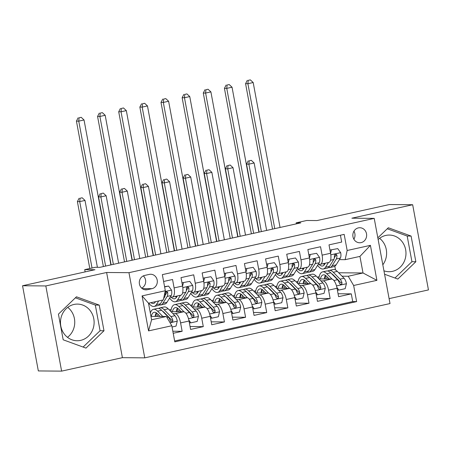 <?xml version="1.0" encoding="UTF-8"?>
<svg xmlns="http://www.w3.org/2000/svg" width="451" height="451" viewBox="0 0 451 451"><rect width="100%" height="100%" fill="white"/><g stroke="black" fill="none" stroke-linecap="round" stroke-linejoin="round"><path stroke-width="0.68" d="M383.942 270.814A18.328 16.822 90.5 0 0 389.004 271.705A18.328 16.822 90.5 0 0 392.488 271.339A18.328 16.822 90.5 0 0 405.906 251.619A18.328 16.822 90.5 0 0 389.314 235.056A18.328 16.822 90.5 0 0 385.83 235.422A18.328 16.822 90.5 0 0 378.147 239.543M358.376 227.879A7.52 6.9 90.5 0 0 352.874 235.974A7.52 6.9 90.5 0 0 359.678 242.768A7.52 6.9 90.5 0 0 361.11 242.615A7.52 6.9 90.5 0 0 366.612 234.526A7.52 6.9 90.5 0 0 359.808 227.732A7.52 6.9 90.5 0 0 358.376 227.879M80.628 340.375A18.328 16.822 -89.5 0 1 77.144 340.742A18.328 16.822 -89.5 0 1 60.552 324.184A18.328 16.822 -89.5 0 1 73.97 304.459A18.328 16.822 -89.5 0 1 77.454 304.092A18.328 16.822 -89.5 0 1 94.045 320.655A18.328 16.822 -89.5 0 1 80.628 340.375M389.1 298.635L428.45 289.92L412.665 204.737L389.382 204.545L316.968 220.573L306.725 220.488L296.155 222.828L296.341 223.859M144.754 357.857L390.014 303.562L374.223 218.38L128.963 272.675L144.754 357.857L122.401 357.671L106.616 272.489L45.827 285.945L61.618 371.128L122.401 357.671M61.618 371.128L38.335 370.936L22.55 285.748L94.964 269.721L84.72 269.636L85.143 271.897M67.74 307.356A18.328 16.822 -89.5 0 1 67.492 337.32M45.827 285.945L22.55 285.748M340.42 235.213L341.695 242.063L329.005 244.87L330.566 253.27L322.104 255.142A9.398 3.642 77.5 0 1 320.413 264.286A9.398 3.642 77.5 0 1 320.092 264.32L318.237 264.309M322.104 255.142L320.548 246.742L307.864 249.55L309.42 257.949L300.964 259.827A9.398 3.642 77.5 0 1 299.272 268.971A9.398 3.642 77.5 0 1 298.945 269.005L297.091 268.988M300.964 259.827L299.408 251.421L286.723 254.229L288.279 262.634L279.823 264.506A9.398 3.642 77.5 0 1 278.126 273.65A9.398 3.642 77.5 0 1 277.805 273.684L275.95 273.667M279.823 264.506L278.261 256.1L265.577 258.908L267.133 267.313L258.677 269.185A9.398 3.642 77.5 0 1 256.985 278.329A9.398 3.642 77.5 0 1 256.658 278.363L254.809 278.346M258.677 269.185L257.121 260.779L244.436 263.593L245.992 271.992L237.536 273.864A9.398 3.642 77.5 0 1 235.839 283.008A9.398 3.642 77.5 0 1 235.518 283.042L233.663 283.031M237.536 273.864L235.974 265.464L223.29 268.272L224.852 276.672L216.39 278.549A9.398 3.642 77.5 0 1 214.699 287.693A9.398 3.642 77.5 0 1 214.372 287.727L212.522 287.71M216.39 278.549L214.834 270.143L202.149 272.951L203.705 281.356L195.249 283.228A9.398 3.642 77.5 0 1 193.552 292.372A9.398 3.642 77.5 0 1 193.231 292.406L191.376 292.389M195.249 283.228L193.693 274.822L181.003 277.63L182.565 286.035A9.398 3.642 77.5 0 1 180.868 295.18L172.412 297.051A9.398 3.642 77.5 0 1 172.09 297.085L170.236 297.068M173.212 333.283L182.148 331.305L172.834 331.226M170.991 311.686L183.619 311.788A9.398 3.642 77.5 0 1 189.048 321.027L190.604 329.433L203.294 326.625L190.063 326.513M192.132 307.001L204.76 307.108A9.398 3.642 -102.5 0 1 210.194 316.348L211.75 324.754L224.435 321.946L211.209 321.834M213.278 302.322L225.906 302.429A9.398 3.642 -102.5 0 1 231.335 311.669L232.891 320.069L245.581 317.262L232.35 317.154M234.419 297.643L247.047 297.75A9.398 3.642 -102.5 0 1 252.475 306.99L254.037 315.39L266.721 312.582L253.496 312.47M255.559 292.964L268.187 293.065A9.398 3.642 -102.5 0 1 273.622 302.305L275.178 310.711L287.862 307.903L274.636 307.791M276.705 288.279L289.333 288.386A9.398 3.642 -102.5 0 1 294.762 297.626L296.324 306.032L309.008 303.224L295.783 303.111M297.846 283.6L310.474 283.707A9.398 3.642 -102.5 0 1 315.909 292.947L317.465 301.347L330.149 298.539L316.923 298.432M84.72 269.636L95.291 267.296L99.947 267.33L300.806 222.867L296.155 222.828M147.308 289.705L151.959 288.674A7.284 6.686 90.5 0 0 157.292 280.838A7.284 6.686 90.5 0 0 150.696 274.253A7.284 6.686 90.5 0 0 149.315 274.4L144.664 275.431A7.284 6.686 90.5 0 0 139.331 283.267A7.284 6.686 90.5 0 0 145.927 289.852A7.284 6.686 90.5 0 0 147.308 289.705L144.545 289.683M345.145 259.675L347.163 250.497L344.175 234.379L162.343 274.631L165.331 290.748L163.313 299.926L148.514 303.202L151.587 319.776L166.385 316.501L171.814 325.74L174.802 341.858L356.634 301.606L353.646 285.489L348.217 276.249L363.016 272.973L359.943 256.399L345.145 259.675L339.377 259.624M347.163 250.497L370.418 245.35L376.906 280.342L353.646 285.489M171.814 325.74L148.559 330.893L142.071 295.895L165.331 290.748M303.935 280.736L304.414 280.742M312.87 280.81L313.287 280.815M320.915 280.877L323.158 280.9A9.398 3.642 77.5 0 1 328.593 290.14L330.149 298.539M310.942 278.853L311.246 278.853M318.992 278.921L331.62 279.028L323.158 280.9M282.794 285.421L283.273 285.421M291.729 285.494L292.147 285.494M299.774 285.562L302.018 285.579A9.398 3.642 77.5 0 1 307.452 294.819L309.008 303.224M289.801 283.532L290.106 283.538M261.653 290.1L262.127 290.1M270.583 290.173L271.006 290.179M278.633 290.241L280.877 290.258A9.398 3.642 77.5 0 1 286.306 299.498L287.862 307.903M268.655 288.217L268.959 288.217M240.507 294.779L240.986 294.785M249.442 294.853L249.86 294.858M257.487 294.92L259.731 294.937A9.398 3.642 77.5 0 1 265.165 304.177L266.721 312.582M247.514 292.896L247.819 292.896M219.366 299.458L219.846 299.464M228.296 299.532L228.719 299.537M236.347 299.599L238.59 299.622A9.398 3.642 77.5 0 1 244.019 308.862L245.581 317.262M226.374 297.575L226.673 297.575M198.22 304.137L198.699 304.143M207.156 304.216L207.573 304.216M215.2 304.284L217.444 304.301A9.398 3.642 77.5 0 1 222.879 313.541L224.435 321.946M205.228 302.255L205.532 302.26M177.08 308.822L177.559 308.822M186.009 308.896L186.432 308.901M194.06 308.963L196.303 308.98A9.398 3.642 77.5 0 1 201.732 318.22L203.294 326.625M184.087 306.934L184.386 306.939M162.941 311.618L163.245 311.618M155.933 313.501L156.412 313.507M164.869 313.575L165.286 313.58M172.913 313.642L175.157 313.659A9.398 3.642 77.5 0 1 180.592 322.899L182.148 331.305M174.644 340.995L352.721 301.572L351.295 293.86L338.064 293.753M331.62 279.028A9.398 3.642 -102.5 0 1 337.049 288.268L338.605 296.668L351.295 293.86M163.612 281.48L172.547 279.502L174.103 287.907A9.398 3.642 77.5 0 1 172.412 297.051M150.955 316.371L166.385 316.501M106.616 272.489L128.963 272.675M412.665 204.737L351.876 218.194L374.223 218.38M338.69 272.77L363.016 272.973L376.906 280.342M335.493 269.957L334.805 266.259M325.081 276.057L325.56 276.063M334.011 276.13L334.433 276.136M342.061 276.198L348.217 276.249M169.243 309.905L171.171 309.482M190.384 305.226L192.312 304.797M211.53 300.546L213.453 300.118M232.671 295.867L234.599 295.439M253.812 291.183L255.74 290.76M274.958 286.503L276.886 286.075M296.098 281.824L298.026 281.396M317.245 277.145L319.173 276.717M156.373 313.733L155.832 313.733M155.527 314.544L156.271 314.381M177.514 309.053L176.972 309.048M170.534 311.224L170.861 311.151M176.668 309.865L177.418 309.702M198.66 304.374L198.119 304.369M191.681 306.545L192.008 306.471M197.814 305.186L198.558 305.023M193.552 292.372L202.014 290.5A9.398 3.642 -102.5 0 0 203.705 281.356M219.8 299.695L219.259 299.69M212.821 301.866L213.148 301.792M218.955 300.507L219.705 300.338M214.699 287.693L223.155 285.816A9.398 3.642 -102.5 0 0 224.852 276.672M240.947 295.01L240.406 295.01M233.968 297.181L234.289 297.113M240.101 295.822L240.845 295.659M235.839 283.008L244.301 281.136A9.398 3.642 -102.5 0 0 245.992 271.992M262.087 290.331L261.546 290.326M255.108 292.502L255.435 292.428M261.242 291.143L261.986 290.98M256.985 278.329L265.442 276.457A9.398 3.642 -102.5 0 0 267.133 267.313M283.234 285.652L282.687 285.646M276.254 287.823L276.576 287.749M282.382 286.464L283.132 286.3M278.126 273.65L286.582 271.778A9.398 3.642 -102.5 0 0 288.279 262.634M304.374 280.973L303.833 280.967M297.395 283.143L297.722 283.07M303.529 281.785L304.273 281.616M299.272 268.971L307.729 267.099A9.398 3.642 -102.5 0 0 309.42 257.949M325.521 276.288L324.974 276.288M318.536 278.459L318.863 278.391M324.669 277.106L325.419 276.937M352.721 301.572L356.634 301.606M320.413 264.286L328.869 262.414A9.398 3.642 -102.5 0 0 330.566 253.27M148.514 303.202L142.071 295.895M151.587 319.776L148.559 330.893M370.418 245.35L359.943 256.399M141.653 288.121A7.284 6.686 90.5 0 0 143.333 275.888M353.888 239.239A7.52 6.9 90.5 0 0 353.956 231.16M85.966 348.104L103.989 330.763L99.237 305.107L76.456 296.797L58.427 314.138L63.185 339.795L85.966 348.104M384.579 274.236L397.827 279.068L415.85 261.727L411.098 236.07L388.317 227.761L377.831 237.846M379.601 238.32A18.328 16.822 -89.5 0 1 382.826 264.788M83.102 347.061L100.077 330.73L95.324 305.073L75.407 297.807M95.324 305.073L99.237 305.107M100.077 330.73L103.989 330.763M394.963 278.025L411.938 261.693L407.185 236.036L387.262 228.77M407.185 236.036L411.098 236.07M411.938 261.693L415.85 261.727M155.561 301.64L155.358 301.967A14.917 5.784 77.5 0 1 153.503 303.45A14.917 5.784 77.5 0 1 150.893 302.677M158.707 300.947L156.396 304.65A17.972 6.968 77.5 0 1 154.169 306.432A17.972 6.968 77.5 0 1 148.768 303.145M164.626 286.943L168.601 286.064L171.572 290.196A6.224 2.413 77.5 0 1 171.2 295.523L166.971 302.305A17.972 6.968 77.5 0 1 164.739 304.092L160.719 304.983A17.972 6.968 -102.5 0 0 162.952 303.196L167.18 296.414A6.224 2.413 -102.5 0 0 167.755 292.812L167.406 292.011L166.21 291.752L165.506 292.304L165.218 293.375A6.224 2.413 77.5 0 1 164.643 296.972L163.589 298.663M168.601 286.064L164.576 286.673M162.721 300.056L160.415 303.76A17.972 6.968 77.5 0 1 158.183 305.547L154.169 306.432M159.383 304.955A17.972 6.968 -102.5 0 0 160.719 304.983M154.913 301.787A14.917 5.784 -102.5 0 0 155.302 302.057M167.755 292.812L166.419 292.8A3.174 1.229 77.5 0 1 166.143 293.731L165.167 295.304M110.901 264.906L84.038 119.972L78.756 121.144L76.428 121.122L103.386 266.575M105.619 266.079L78.756 121.144L79.088 117.79L81.203 117.322L79.088 117.79M78.158 117.784L76.428 121.122M84.038 119.972L81.203 117.322M172.051 327.003L176.025 326.118L177.288 321.05A6.224 2.413 -102.5 0 0 174.937 315.7L168.178 308.822A17.972 6.968 -102.5 0 0 164.006 306.984L159.992 307.875A17.972 6.968 -102.5 0 0 158.791 308.461M162.828 316.472L157.608 311.162A17.972 6.968 -102.5 0 0 153.436 309.324A17.972 6.968 -102.5 0 0 150.335 313.039M160.128 316.45L157.557 313.834A14.917 5.784 -102.5 0 0 154.095 312.306A14.917 5.784 -102.5 0 0 151.254 316.377M153.436 309.324L157.455 308.433A17.972 6.968 77.5 0 1 161.621 310.277L168.386 317.149A6.224 2.413 77.5 0 1 170.298 320.774L171.205 321.811L172.062 321.834L172.727 321.281L172.834 320.21A6.224 2.413 -102.5 0 0 170.923 316.591L164.158 309.713A17.972 6.968 -102.5 0 0 159.992 307.875M156.525 312.949A17.972 6.968 -102.5 0 0 156.08 316.416M157.54 316.427A14.917 5.784 77.5 0 1 157.98 314.262M162.473 311.145A14.917 5.784 77.5 0 1 164.113 312.38L170.873 319.257A3.174 1.229 77.5 0 1 171.493 320.199L172.834 320.21M156.317 312.814A14.917 5.784 -102.5 0 0 155.088 316.41M97.399 267.313L85.008 200.436L79.72 201.603L77.392 201.586L89.8 268.508M92.032 268.018L79.72 201.603L80.052 198.254L82.167 197.786L80.052 198.254M79.122 198.248L77.392 201.586M85.008 200.436L82.167 197.786M177.328 295.963L176.499 297.288A14.917 5.784 77.5 0 1 174.65 298.771A14.917 5.784 77.5 0 1 171.03 297.074M180.473 295.27L177.542 299.966A17.972 6.968 77.5 0 1 175.309 301.753A17.972 6.968 77.5 0 1 169.621 298.06M189.747 281.379L182.193 282.777L189.747 281.379L192.712 285.517A6.224 2.413 77.5 0 1 192.34 290.844L188.112 297.626A17.972 6.968 77.5 0 1 185.88 299.413L181.866 300.304A17.972 6.968 -102.5 0 0 184.093 298.517L188.326 291.729A6.224 2.413 -102.5 0 0 188.901 288.133L188.546 287.332L187.351 287.067L186.652 287.625L186.364 288.696A6.224 2.413 77.5 0 1 185.789 292.293L181.556 299.081A17.972 6.968 77.5 0 1 179.329 300.862L175.309 301.753M183.405 282.783L182.576 286.109M182.057 283.313L182.193 282.777M175.941 296.268A17.972 6.968 -102.5 0 0 176.578 297.164M180.524 300.276A17.972 6.968 -102.5 0 0 181.866 300.304M175.27 296.42A14.917 5.784 -102.5 0 0 176.448 297.372M188.901 288.133L187.56 288.121A3.174 1.229 77.5 0 1 187.283 289.052L186.308 290.619M132.047 260.227L105.184 115.293L99.896 116.459L97.568 116.443L124.527 261.89M126.759 261.4L99.896 116.459L100.229 113.111L102.343 112.643L100.229 113.111M99.299 113.105L97.568 116.443M105.184 115.293L102.343 112.643M198.468 291.284L197.645 292.609A14.917 5.784 77.5 0 1 195.79 294.091A14.917 5.784 77.5 0 1 192.171 292.395M201.614 290.585L198.682 295.287A17.972 6.968 77.5 0 1 196.45 297.074A17.972 6.968 77.5 0 1 190.762 293.375M210.888 276.7L203.333 278.092L210.888 276.7L213.853 280.838A6.224 2.413 77.5 0 1 213.486 286.159L209.253 292.947A17.972 6.968 77.5 0 1 207.026 294.734L203.006 295.619A17.972 6.968 -102.5 0 0 205.239 293.838L209.467 287.05A6.224 2.413 -102.5 0 0 210.042 283.454L209.692 282.653L208.497 282.388L207.793 282.946L207.505 284.012A6.224 2.413 77.5 0 1 206.93 287.614L202.702 294.396A17.972 6.968 77.5 0 1 200.47 296.183L196.45 297.074M204.545 278.104L203.717 281.43M203.204 278.633L203.333 278.092M197.087 291.588A17.972 6.968 -102.5 0 0 197.724 292.485M201.67 295.597A17.972 6.968 -102.5 0 0 203.006 295.619M196.41 291.741A14.917 5.784 -102.5 0 0 197.589 292.693M210.042 283.454L208.706 283.442A3.174 1.229 77.5 0 1 208.43 284.372L207.449 285.94M153.188 255.548L126.325 110.613L121.043 111.78L118.714 111.763L145.673 257.211M147.905 256.715L121.043 111.78L121.375 108.432L123.489 107.964L121.375 108.432M120.44 108.426L118.714 111.763M126.325 110.613L123.489 107.964M219.614 286.605L218.786 287.93A14.917 5.784 77.5 0 1 216.937 289.412A14.917 5.784 77.5 0 1 213.312 287.715M222.755 285.906L219.829 290.607A17.972 6.968 77.5 0 1 217.596 292.395A17.972 6.968 77.5 0 1 211.902 288.696M232.034 272.021L224.48 273.413L232.034 272.021L234.999 276.159A6.224 2.413 77.5 0 1 234.627 281.48L230.399 288.268A17.972 6.968 77.5 0 1 228.167 290.049L224.147 290.94A17.972 6.968 -102.5 0 0 226.379 289.159L230.613 282.371A6.224 2.413 -102.5 0 0 231.188 278.769L230.833 277.974L229.638 277.709L228.939 278.267L228.651 279.332A6.224 2.413 77.5 0 1 228.076 282.929L223.843 289.717A17.972 6.968 77.5 0 1 221.61 291.504L217.596 292.395M225.686 273.424L224.863 276.745M224.344 273.954L224.48 273.413M218.228 286.909A17.972 6.968 -102.5 0 0 218.865 287.8M222.811 290.912A17.972 6.968 -102.5 0 0 224.147 290.94M217.557 287.056A14.917 5.784 -102.5 0 0 218.735 288.014M231.188 278.769L229.847 278.757A3.174 1.229 77.5 0 1 229.57 279.693L228.595 281.261M174.334 250.869L147.471 105.929L142.183 107.101L139.855 107.079L166.814 252.532M169.046 252.036L142.183 107.101L142.516 103.753L144.63 103.285L142.516 103.753M141.586 103.741L139.855 107.079M147.471 105.929L144.63 103.285M240.755 281.92L239.932 283.251A14.917 5.784 77.5 0 1 238.077 284.728A14.917 5.784 77.5 0 1 234.458 283.036M243.901 281.227L240.969 285.928A17.972 6.968 77.5 0 1 238.737 287.71A17.972 6.968 77.5 0 1 233.049 284.017M253.174 267.342L245.62 268.734L253.174 267.342L256.14 271.474A6.224 2.413 77.5 0 1 255.773 276.801L251.54 283.589A17.972 6.968 77.5 0 1 249.307 285.37L245.293 286.261A17.972 6.968 -102.5 0 0 247.526 284.474L251.754 277.692A6.224 2.413 -102.5 0 0 252.329 274.09L251.974 273.289L250.779 273.03L250.079 273.582L249.792 274.653A6.224 2.413 77.5 0 1 249.217 278.25L244.989 285.038A17.972 6.968 77.5 0 1 242.756 286.825L238.737 287.71M246.832 268.745L246.004 272.066M245.485 269.27L245.62 268.734M239.368 282.23A17.972 6.968 -102.5 0 0 240.011 283.121M243.957 286.233A17.972 6.968 -102.5 0 0 245.293 286.261M238.697 282.377A14.917 5.784 -102.5 0 0 239.876 283.335M252.329 274.09L250.993 274.078A3.174 1.229 77.5 0 1 250.717 275.009L249.736 276.581M195.475 246.184L168.612 101.249L163.324 102.422L161.001 102.4L187.954 247.853M190.187 247.357L163.324 102.422L163.657 99.068L165.776 98.6L163.657 99.068M162.726 99.062L161.001 102.4M168.612 101.249L165.776 98.6M188.856 320.097L190.829 322.843L197.172 321.439L198.429 316.365A6.224 2.413 -102.5 0 0 196.084 311.021L189.319 304.143A17.972 6.968 -102.5 0 0 185.152 302.305L181.133 303.196A17.972 6.968 -102.5 0 0 179.932 303.782M184.019 311.844L178.748 306.483A17.972 6.968 -102.5 0 0 174.582 304.645A17.972 6.968 -102.5 0 0 170.816 311.506M181.274 311.771L178.697 309.155A14.917 5.784 -102.5 0 0 175.242 307.627A14.917 5.784 -102.5 0 0 172.395 311.697M190.829 322.843L189.617 322.831L189.302 322.397M174.582 304.645L178.596 303.754A17.972 6.968 77.5 0 1 182.768 305.592L189.527 312.47A6.224 2.413 77.5 0 1 191.444 316.089L192.351 317.126L193.208 317.154L193.874 316.596L193.981 315.531A6.224 2.413 -102.5 0 0 192.064 311.912L185.305 305.034A17.972 6.968 -102.5 0 0 181.133 303.196M177.666 308.27A17.972 6.968 -102.5 0 0 177.226 311.737M178.686 311.748A14.917 5.784 77.5 0 1 179.12 309.583M183.619 306.46A14.917 5.784 77.5 0 1 185.254 307.7L192.019 314.578A3.174 1.229 77.5 0 1 192.639 315.52L193.981 315.531M177.457 308.134A14.917 5.784 -102.5 0 0 176.234 311.726M118.647 263.192L106.148 195.751L100.866 196.924L98.538 196.907L111.132 264.855M113.364 264.365L100.866 196.924L101.199 193.575L103.313 193.107L101.199 193.575M100.263 193.564L98.538 196.907M106.148 195.751L103.313 193.107M210.003 315.418L211.97 318.164L218.312 316.76L219.575 311.686A6.224 2.413 -102.5 0 0 217.224 306.342L210.465 299.464A17.972 6.968 -102.5 0 0 206.293 297.626L202.279 298.511A17.972 6.968 -102.5 0 0 201.078 299.103M205.16 307.165L199.889 301.804A17.972 6.968 -102.5 0 0 195.723 299.966A17.972 6.968 -102.5 0 0 191.957 306.827M202.414 307.092L199.844 304.47A14.917 5.784 -102.5 0 0 196.382 302.948A14.917 5.784 -102.5 0 0 193.541 307.013M211.97 318.164L210.758 318.152L210.442 317.713M195.723 299.966L199.742 299.075A17.972 6.968 77.5 0 1 203.908 300.913L210.673 307.791A6.224 2.413 77.5 0 1 212.584 311.41L213.492 312.447L214.349 312.475L215.014 311.917L215.121 310.846A6.224 2.413 -102.5 0 0 213.21 307.227L206.445 300.349A17.972 6.968 -102.5 0 0 202.279 298.511M198.812 303.591A17.972 6.968 -102.5 0 0 198.367 307.058M199.827 307.069A14.917 5.784 77.5 0 1 200.267 304.899M204.76 301.781A14.917 5.784 77.5 0 1 206.395 303.021L213.16 309.899A3.174 1.229 77.5 0 1 213.78 310.835L215.121 310.846M198.603 303.455A14.917 5.784 -102.5 0 0 197.375 307.046M139.793 258.513L127.295 191.072L122.007 192.244L119.678 192.222L132.273 260.176M134.505 259.68L122.007 192.244L122.339 188.896L124.453 188.428L122.339 188.896M121.409 188.884L119.678 192.222M127.295 191.072L124.453 188.428M231.143 310.739L233.111 313.484L239.458 312.081L240.716 307.007A6.224 2.413 -102.5 0 0 238.37 301.657L231.605 294.779A17.972 6.968 -102.5 0 0 227.439 292.941L223.42 293.832A17.972 6.968 -102.5 0 0 222.219 294.418M226.306 302.486L221.035 297.124A17.972 6.968 -102.5 0 0 216.869 295.281A17.972 6.968 -102.5 0 0 213.103 302.147M223.561 302.407L220.984 299.791A14.917 5.784 -102.5 0 0 217.529 298.263A14.917 5.784 -102.5 0 0 214.682 302.333M233.111 313.484L231.904 313.473L231.588 313.033M216.869 295.281L220.883 294.396A17.972 6.968 77.5 0 1 225.049 296.234L231.814 303.111A6.224 2.413 77.5 0 1 233.725 306.731L234.633 307.768L235.49 307.796L236.161 307.238L236.262 306.167A6.224 2.413 -102.5 0 0 234.351 302.548L227.586 295.67A17.972 6.968 -102.5 0 0 223.42 293.832M219.953 298.912A17.972 6.968 -102.5 0 0 219.513 302.373M220.973 302.39A14.917 5.784 77.5 0 1 221.407 300.219M225.906 297.102A14.917 5.784 77.5 0 1 227.541 298.342L234.306 305.22A3.174 1.229 77.5 0 1 234.926 306.156L236.262 306.167M219.744 298.771A14.917 5.784 -102.5 0 0 218.521 302.367M160.934 253.834L148.435 186.393L143.147 187.565L140.825 187.543L153.419 255.497M155.651 255.001L143.147 187.565L143.48 184.211L145.6 183.743L143.48 184.211M142.55 184.205L140.825 187.543M148.435 186.393L145.6 183.743M252.284 306.054L254.257 308.805L260.599 307.396L261.862 302.328A6.224 2.413 -102.5 0 0 259.511 296.978L252.746 290.1A17.972 6.968 -102.5 0 0 248.58 288.262L244.566 289.153A17.972 6.968 -102.5 0 0 243.365 289.739M247.447 297.801L242.176 292.44A17.972 6.968 -102.5 0 0 238.01 290.602A17.972 6.968 -102.5 0 0 234.244 297.468M244.701 297.728L242.131 295.112A14.917 5.784 -102.5 0 0 238.669 293.584A14.917 5.784 -102.5 0 0 235.822 297.654M254.257 308.805L253.045 308.794L252.729 308.354M238.01 290.602L242.029 289.711A17.972 6.968 77.5 0 1 246.195 291.555L252.955 298.432A6.224 2.413 77.5 0 1 254.871 302.052L255.779 303.089L256.636 303.111L257.301 302.559L257.408 301.488A6.224 2.413 -102.5 0 0 255.497 297.869L248.732 290.991A17.972 6.968 -102.5 0 0 244.566 289.153M241.099 294.232A17.972 6.968 -102.5 0 0 240.654 297.694M242.114 297.705A14.917 5.784 77.5 0 1 242.553 295.54M247.047 292.423A14.917 5.784 77.5 0 1 248.681 293.663L255.446 300.535A3.174 1.229 77.5 0 1 256.067 301.477L257.408 301.488M240.89 294.091A14.917 5.784 -102.5 0 0 239.661 297.688M182.08 249.149L169.582 181.714L164.294 182.88L161.965 182.864L174.56 250.818M176.792 250.322L164.294 182.88L164.626 179.532L166.74 179.064L164.626 179.532M163.696 179.526L161.965 182.864M169.582 181.714L166.74 179.064M261.901 277.241L261.073 278.566A14.917 5.784 77.5 0 1 259.224 280.048A14.917 5.784 77.5 0 1 255.599 278.357M265.041 276.548L262.11 281.244A17.972 6.968 77.5 0 1 259.883 283.031A17.972 6.968 77.5 0 1 254.189 279.338M274.315 262.657L266.767 264.055L274.315 262.657L277.286 266.795A6.224 2.413 77.5 0 1 276.914 272.122L272.686 278.904A17.972 6.968 77.5 0 1 270.453 280.691L266.434 281.582A17.972 6.968 -102.5 0 0 268.666 279.795L272.9 273.007A6.224 2.413 -102.5 0 0 273.475 269.41L273.12 268.61L271.925 268.351L271.226 268.903L270.938 269.974A6.224 2.413 77.5 0 1 270.363 273.571L266.129 280.359A17.972 6.968 77.5 0 1 263.897 282.14L259.883 283.031M267.973 264.06L267.15 267.387M266.631 264.59L266.767 264.055M260.515 277.545A17.972 6.968 -102.5 0 0 261.152 278.442M265.098 281.554A17.972 6.968 -102.5 0 0 266.434 281.582M259.844 277.698A14.917 5.784 -102.5 0 0 261.016 278.65M273.475 269.41L272.133 269.399A3.174 1.229 77.5 0 1 271.857 270.329L270.882 271.897M216.615 241.505L189.758 96.57L184.47 97.737L182.142 97.72L209.101 243.168M211.333 242.677L184.47 97.737L184.803 94.389L186.917 93.921L184.803 94.389M183.873 94.383L182.142 97.72M189.758 96.57L186.917 93.921M273.43 301.375L275.398 304.121L281.74 302.717L283.002 297.643A6.224 2.413 -102.5 0 0 280.657 292.299L273.892 285.421A17.972 6.968 -102.5 0 0 269.726 283.583L265.707 284.474A17.972 6.968 -102.5 0 0 264.506 285.06M268.593 293.122L263.322 287.761A17.972 6.968 -102.5 0 0 259.15 285.923A17.972 6.968 -102.5 0 0 255.39 292.784M265.848 293.049L263.271 290.433A14.917 5.784 -102.5 0 0 259.815 288.905A14.917 5.784 -102.5 0 0 256.969 292.975M275.398 304.121L274.191 304.115L273.875 303.675M259.15 285.923L263.17 285.032A17.972 6.968 77.5 0 1 267.336 286.87L274.101 293.748A6.224 2.413 77.5 0 1 276.012 297.367L276.92 298.404L277.777 298.432L278.447 297.874L278.549 296.809A6.224 2.413 -102.5 0 0 276.638 293.189L269.873 286.312A17.972 6.968 -102.5 0 0 265.707 284.474M262.24 289.548A17.972 6.968 -102.5 0 0 261.8 293.015M263.26 293.026A14.917 5.784 77.5 0 1 263.694 290.861M268.193 287.738A14.917 5.784 77.5 0 1 269.828 288.978L276.587 295.856A3.174 1.229 77.5 0 1 277.213 296.797L278.549 296.809M262.031 289.412A14.917 5.784 -102.5 0 0 260.808 293.003M203.221 244.47L190.722 177.034L185.434 178.201L183.106 178.184L195.7 246.133M197.938 245.643L185.434 178.201L185.767 174.853L187.881 174.385L185.767 174.853M184.837 174.841L183.106 178.184M190.722 177.034L187.881 174.385M283.042 272.562L282.219 273.887A14.917 5.784 77.5 0 1 280.364 275.369A14.917 5.784 77.5 0 1 276.745 273.672M286.188 271.863L283.256 276.564A17.972 6.968 77.5 0 1 281.024 278.352A17.972 6.968 77.5 0 1 275.335 274.653M295.461 257.978L287.907 259.37L295.461 257.978L298.427 262.116A6.224 2.413 77.5 0 1 298.06 267.437L293.827 274.225A17.972 6.968 77.5 0 1 291.594 276.012L287.58 276.897A17.972 6.968 -102.5 0 0 289.813 275.116L294.041 268.328A6.224 2.413 -102.5 0 0 294.616 264.731L294.261 263.931L293.065 263.666L292.366 264.224L292.079 265.289A6.224 2.413 77.5 0 1 291.504 268.892L287.27 275.674A17.972 6.968 77.5 0 1 285.043 277.461L281.024 278.352M289.119 259.381L288.29 262.707M287.772 259.911L287.907 259.37M281.655 272.866A17.972 6.968 -102.5 0 0 282.292 273.763M286.244 276.875A17.972 6.968 -102.5 0 0 287.58 276.897M280.984 273.018A14.917 5.784 -102.5 0 0 282.163 273.971M294.616 264.731L293.274 264.72A3.174 1.229 77.5 0 1 293.003 265.65L292.022 267.217M237.762 236.826L210.899 91.891L205.611 93.058L203.283 93.041L230.241 238.489M232.474 237.993L205.611 93.058L205.944 89.71L208.058 89.242L205.944 89.71M205.013 89.704L203.283 93.041M210.899 91.891L208.058 89.242M294.571 296.696L296.544 299.441L302.886 298.038L304.143 292.964A6.224 2.413 -102.5 0 0 301.798 287.62L295.033 280.742A17.972 6.968 -102.5 0 0 290.867 278.904L286.847 279.789A17.972 6.968 -102.5 0 0 285.652 280.381M289.734 288.443L284.463 283.081A17.972 6.968 -102.5 0 0 280.296 281.244A17.972 6.968 -102.5 0 0 276.531 288.104M286.988 288.369L284.418 285.748A14.917 5.784 -102.5 0 0 280.956 284.226A14.917 5.784 -102.5 0 0 278.109 288.296M296.544 299.441L295.332 299.43L295.016 298.99M280.296 281.244L284.31 280.353A17.972 6.968 77.5 0 1 288.482 282.191L295.242 289.068A6.224 2.413 77.5 0 1 297.158 292.688L298.066 293.725L298.923 293.753L299.588 293.195L299.695 292.124A6.224 2.413 -102.5 0 0 297.778 288.505L291.019 281.627A17.972 6.968 -102.5 0 0 286.847 279.789M283.386 284.869A17.972 6.968 -102.5 0 0 282.94 288.336M284.401 288.347A14.917 5.784 77.5 0 1 284.835 286.182M289.333 283.059A14.917 5.784 77.5 0 1 290.968 284.299L297.733 291.177A3.174 1.229 77.5 0 1 298.353 292.118L299.695 292.124M283.177 284.733A14.917 5.784 -102.5 0 0 281.948 288.324M224.367 239.791L211.863 172.35L206.581 173.522L204.252 173.5L216.846 241.454M219.079 240.964L206.581 173.522L206.913 170.174L209.027 169.706L206.913 170.174M205.983 170.162L204.252 173.5M211.863 172.35L209.027 169.706M304.188 267.883L303.36 269.208A14.917 5.784 77.5 0 1 301.505 270.69A14.917 5.784 77.5 0 1 297.885 268.993M307.328 267.184L304.397 271.885A17.972 6.968 77.5 0 1 302.17 273.672A17.972 6.968 77.5 0 1 296.476 269.974M316.602 253.299L309.048 254.691L316.602 253.299L319.573 257.436A6.224 2.413 77.5 0 1 319.201 262.758L314.973 269.546A17.972 6.968 77.5 0 1 312.74 271.327L308.721 272.218A17.972 6.968 -102.5 0 0 310.953 270.437L315.181 263.649A6.224 2.413 -102.5 0 0 315.756 260.052L315.407 259.252L314.212 258.987L313.507 259.545L313.219 260.61A6.224 2.413 77.5 0 1 312.644 264.213L308.416 270.995A17.972 6.968 77.5 0 1 306.184 272.782L302.17 273.672M310.26 254.702L309.437 258.028M308.918 255.232L309.048 254.691M302.801 268.187A17.972 6.968 -102.5 0 0 303.438 269.084M307.385 272.19A17.972 6.968 -102.5 0 0 308.721 272.218M302.131 268.334A14.917 5.784 -102.5 0 0 303.303 269.292M315.756 260.052L314.42 260.041A3.174 1.229 77.5 0 1 314.144 260.971L313.169 262.538M258.902 232.147L232.04 87.206L226.757 88.379L224.429 88.357L251.387 233.81M253.62 233.314L226.757 88.379L227.09 85.03L229.204 84.562L227.09 85.03M226.16 85.019L224.429 88.357M232.04 87.206L229.204 84.562M315.717 292.017L317.684 294.762L324.027 293.359L325.289 288.285A6.224 2.413 -102.5 0 0 322.939 282.935L316.179 276.063A17.972 6.968 -102.5 0 0 312.013 274.219L307.994 275.11A17.972 6.968 -102.5 0 0 306.793 275.702M310.88 283.764L305.609 278.402A17.972 6.968 -102.5 0 0 301.437 276.564A17.972 6.968 -102.5 0 0 297.677 283.425M308.134 283.685L305.558 281.069A14.917 5.784 -102.5 0 0 302.097 279.541A14.917 5.784 -102.5 0 0 299.255 283.611M317.684 294.762L316.472 294.751L316.162 294.311M301.437 276.564L305.457 275.674A17.972 6.968 77.5 0 1 309.623 277.512L316.388 284.389A6.224 2.413 77.5 0 1 318.299 288.009L319.207 289.046L320.063 289.074L320.729 288.516L320.836 287.445A6.224 2.413 -102.5 0 0 318.925 283.826L312.16 276.948A17.972 6.968 -102.5 0 0 307.994 275.11M304.526 280.189A17.972 6.968 -102.5 0 0 304.081 283.651M305.541 283.668A14.917 5.784 77.5 0 1 305.981 281.497M310.48 278.38A14.917 5.784 77.5 0 1 312.115 279.62L318.874 286.498A3.174 1.229 77.5 0 1 319.5 287.434L320.836 287.445M304.318 280.048A14.917 5.784 -102.5 0 0 303.089 283.645M245.507 235.112L233.009 167.671L227.721 168.843L225.393 168.821L237.987 236.775M240.22 236.279L227.721 168.843L228.054 165.489L230.168 165.021L228.054 165.489M227.124 165.483L225.393 168.821M233.009 167.671L230.168 165.021M325.329 263.198L324.5 264.528A14.917 5.784 77.5 0 1 322.651 266.005A14.917 5.784 77.5 0 1 319.032 264.314M328.475 262.505L325.543 267.206A17.972 6.968 77.5 0 1 323.311 268.988A17.972 6.968 77.5 0 1 317.622 265.295M337.748 248.619L330.194 250.012L337.748 248.619L340.714 252.752A6.224 2.413 77.5 0 1 340.342 258.079L336.113 264.867A17.972 6.968 77.5 0 1 333.881 266.648L329.867 267.539A17.972 6.968 -102.5 0 0 332.094 265.752L336.328 258.97A6.224 2.413 -102.5 0 0 336.903 255.367L336.547 254.567L335.352 254.308L334.653 254.86L334.366 255.931A6.224 2.413 77.5 0 1 333.791 259.528L329.557 266.315A17.972 6.968 77.5 0 1 327.33 268.103L323.311 268.988M331.406 250.023L330.577 253.344M330.059 250.547L330.194 250.012M323.942 263.508A17.972 6.968 -102.5 0 0 324.579 264.399M328.531 267.511A17.972 6.968 -102.5 0 0 329.867 267.539M323.271 263.655A14.917 5.784 -102.5 0 0 324.449 264.613M336.903 255.367L335.561 255.356A3.174 1.229 77.5 0 1 335.29 256.292L334.309 257.859M280.048 227.462L253.186 82.527L247.898 83.7L245.57 83.677L272.528 229.131M274.76 228.634L247.898 83.7L248.23 80.346L250.344 79.878L248.23 80.346M247.3 80.34L245.57 83.677M253.186 82.527L250.344 79.878M336.858 287.338L338.831 290.083L345.173 288.679L346.43 283.606A6.224 2.413 -102.5 0 0 344.085 278.256L337.32 271.378A17.972 6.968 -102.5 0 0 333.154 269.54L329.134 270.431A17.972 6.968 -102.5 0 0 327.933 271.017M332.021 279.079L326.75 273.718A17.972 6.968 -102.5 0 0 322.583 271.88A17.972 6.968 -102.5 0 0 318.818 278.746M329.275 279.006L326.699 276.39A14.917 5.784 -102.5 0 0 323.243 274.862A14.917 5.784 -102.5 0 0 320.396 278.932M338.831 290.083L337.619 290.072L337.303 289.632M322.583 271.88L326.597 270.995A17.972 6.968 77.5 0 1 330.769 272.832L337.528 279.71A6.224 2.413 77.5 0 1 339.445 283.329L340.353 284.367L341.21 284.389L341.875 283.837L341.982 282.766A6.224 2.413 -102.5 0 0 340.065 279.146L333.306 272.269A17.972 6.968 -102.5 0 0 329.134 270.431M325.667 275.51A17.972 6.968 -102.5 0 0 325.227 278.972M326.687 278.983A14.917 5.784 77.5 0 1 327.122 276.818M331.62 273.701A14.917 5.784 77.5 0 1 333.255 274.941L340.02 281.813A3.174 1.229 77.5 0 1 340.64 282.754L341.982 282.766M325.459 275.369A14.917 5.784 -102.5 0 0 324.235 278.966M266.648 230.427L254.15 162.991L248.867 164.158L246.539 164.141L259.133 232.096M261.366 231.6L248.867 164.158L249.2 160.81L251.314 160.342L249.2 160.81M248.264 160.804L246.539 164.141M254.15 162.991L251.314 160.342M310.474 283.707L302.018 285.579M289.333 288.386L280.877 290.258M268.187 293.065L259.731 294.937M247.047 297.75L238.59 299.622M225.906 302.429L217.444 304.301M204.76 307.108L196.303 308.98M183.619 311.788L175.157 313.659M189.048 321.027L180.592 322.899M337.049 288.268L328.593 290.14M315.909 292.947L307.452 294.819M294.762 297.626L286.306 299.498M273.622 302.305L265.165 304.177M252.475 306.99L244.019 308.862M231.335 311.669L222.879 313.541M210.194 316.348L201.732 318.22M182.565 286.035L174.103 287.907M142.223 288.595L151.959 288.674M171.498 290.094L165.167 291.498M160.415 303.76L156.396 304.65M166.971 302.305L162.952 303.196M164.643 296.972L163.927 297.13M171.2 295.523L167.18 296.414M170.066 322.764L177.254 321.174M164.158 309.713L168.178 308.822M157.608 311.162L161.621 310.277M170.923 316.591L174.937 315.7M166.955 317.47L168.386 317.149M192.639 285.415L182.796 287.591M181.556 299.081L177.542 299.966M188.112 297.626L184.093 298.517M185.789 292.293L182.559 293.009M192.34 290.844L188.326 291.729M213.78 280.731L203.942 282.912M202.702 294.396L198.682 295.287M209.253 292.947L205.239 293.838M206.93 287.614L203.705 288.324M213.486 286.159L209.467 287.05M234.926 276.051L225.083 278.233M223.843 289.717L219.829 290.607M230.399 288.268L226.379 289.159M228.076 282.929L224.846 283.645M234.627 281.48L230.613 282.371M256.067 271.372L246.229 273.548M244.989 285.038L240.969 285.928M251.54 283.589L247.526 284.474M249.217 278.25L245.992 278.966M255.773 276.801L251.754 277.692M188.49 318.688L198.401 316.495M185.305 305.034L189.319 304.143M178.748 306.483L182.768 305.592M192.064 311.912L196.084 311.021M185.908 313.27L189.527 312.47M209.636 314.009L219.541 311.816M206.445 300.349L210.465 299.464M199.889 301.804L203.908 300.913M213.21 307.227L217.224 306.342M207.048 308.591L210.673 307.791M230.777 309.324L240.687 307.131M227.586 295.67L231.605 294.779M221.035 297.124L225.049 296.234M234.351 302.548L238.37 301.657M228.195 303.912L231.814 303.111M251.923 304.645L261.828 302.452M248.732 290.991L252.746 290.1M242.176 292.44L246.195 291.555M255.497 297.869L259.511 296.978M249.335 299.233L252.955 298.432M277.213 266.693L267.37 268.869M266.129 280.359L262.11 281.244M272.686 278.904L268.666 279.795M270.363 273.571L267.133 274.287M276.914 272.122L272.9 273.007M273.064 299.966L282.974 297.773M269.873 286.312L273.892 285.421M263.322 287.761L267.336 286.87M276.638 293.189L280.657 292.299M270.476 294.554L274.101 293.748M298.353 262.014L288.51 264.19M287.27 275.674L283.256 276.564M293.827 274.225L289.813 275.116M291.504 268.892L288.274 269.602M298.06 267.437L294.041 268.328M294.21 295.287L304.115 293.094M291.019 281.627L295.033 280.742M284.463 283.081L288.482 282.191M297.778 288.505L301.798 287.62M291.622 289.869L295.242 289.068M319.5 257.329L309.657 259.511M308.416 270.995L304.397 271.885M314.973 269.546L310.953 270.437M312.644 264.213L309.42 264.923M319.201 262.758L315.181 263.649M315.35 290.602L325.256 288.409M312.16 276.948L316.179 276.063M305.609 278.402L309.623 277.512M318.925 283.826L322.939 282.935M312.763 285.19L316.388 284.389M340.64 252.65L330.797 254.832M329.557 266.315L325.543 267.206M336.113 264.867L332.094 265.752M333.791 259.528L330.56 260.244M340.342 258.079L336.328 258.97M336.491 285.923L346.402 283.73M333.306 272.269L337.32 271.378M326.75 273.718L330.769 272.832M340.065 279.146L344.085 278.256M333.909 280.511L337.528 279.71"/></g></svg>
